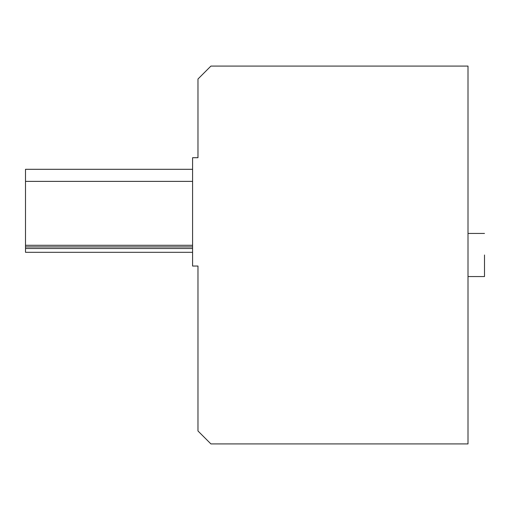 <?xml version="1.0" encoding="UTF-8"?>
<svg xmlns="http://www.w3.org/2000/svg" width="510" height="510" viewBox="0 0 510 510"><rect width="100%" height="100%" fill="white"/><g stroke="black" fill="none" stroke-linecap="round" stroke-linejoin="round"><path stroke-width="0.76" d="M468.008 66.083L468.008 443.917L210.91 443.917L197.976 430.982L197.976 266.048L192.589 266.048L192.589 157.711L197.976 157.711L197.976 79.018L210.91 66.083L468.008 66.083M484.5 255L484.5 276.56L484.5 255M25.5 169.301L192.589 169.301L25.5 169.301L25.5 246.916L192.589 246.916M25.5 246.916L25.5 248.529L192.589 248.529M25.5 181.375L192.589 181.375M25.5 245.297L192.589 245.297M192.589 252.303L25.5 252.303L25.5 248.529M468.008 276.56L484.5 276.56M468.008 233.44L484.5 233.44"/></g></svg>
